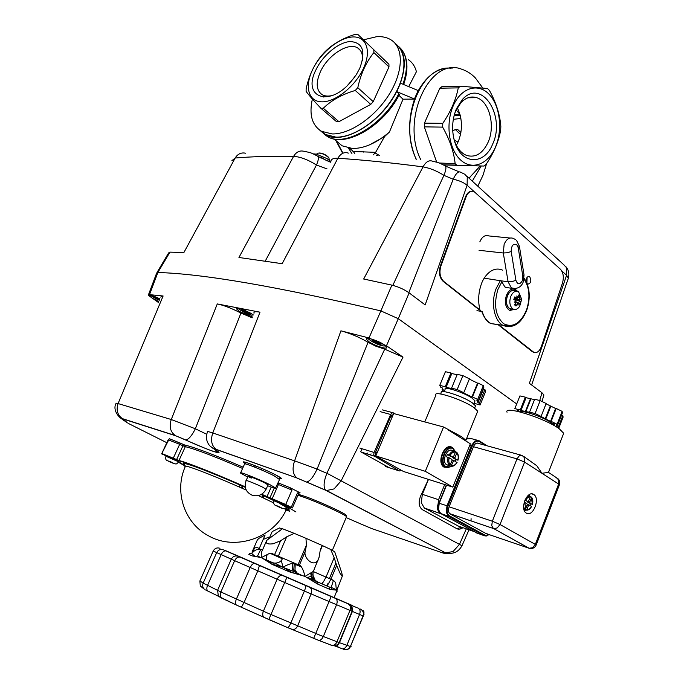 <?xml version="1.0" encoding="UTF-8"?>
<svg xmlns="http://www.w3.org/2000/svg" width="684" height="684" viewBox="0 0 684 684"><rect width="100%" height="100%" fill="white"/><g stroke="black" fill="none" stroke-linecap="round" stroke-linejoin="round"><path stroke-width="1.03" d="M469.959 177.404L469.258 178.362M459.973 114.45L456.134 109.927M348.387 148.035L351.815 153.336M354.748 153.532L353.414 151.506L375.627 152.335L375.277 153.002L379.406 155.482M353.585 152.062L352.115 150.403M398.917 95.358L403.021 99.18L389.435 132.029C376.431 143.11 364.093 148.59 352.422 148.479L342.171 145.829L336.733 141.272M399.2 94.82L398.823 93.623C383.228 125.172 344.676 147.556 327.482 136.578L323.335 133.508M395.13 43.417C405.184 50.967 406.937 64.219 400.397 83.166L418.155 90.544L414.41 98.958L396.617 91.57C380.988 123.18 342.402 145.641 325.216 134.688L319.779 130.216M396.617 91.57L398.823 93.623M408.314 59.645C412.315 62.355 415.017 66.374 416.419 71.692L408.724 86.594M362.999 151.6L363.563 152.079L363.7 151.634M418.155 90.544L418.275 90.656C427.38 74.667 438.718 67.152 452.278 68.109M454.458 114.237L460.067 114.784M396.763 91.562L400.542 83.166M416.077 159.269C408.083 140.032 407.57 119.965 414.53 99.077L414.41 98.958M414.53 99.077L403.021 99.18M395.703 44.109C407.724 52.788 406.587 76.557 392.214 98.872C377.953 121.222 353.218 137.706 335.912 137.125L325.353 134.492L320.522 130.704M363.503 39.817L376.747 36.671C382.484 36.32 387.366 37.466 391.393 40.099C403.962 48.256 403.303 72.085 388.939 94.785C374.695 117.511 349.601 134.474 332.108 133.927L321.557 131.319C311.989 125.377 308.929 114.621 312.374 99.035M324.199 96.444L323.874 97.154M388.922 64.279L357.604 34.2L355.15 34.362C342.368 38.347 332.073 44.392 324.276 52.488L321.89 55.139C314.324 64.159 309.082 75.343 306.167 88.689L306.09 91.305C308.501 94.751 313.426 100.411 320.882 108.26L336.528 121.658L338.948 121.684L370.737 104.378L373.242 101.642L388.982 66.912L388.922 64.279L357.604 34.2M338.948 121.684L323.293 108.26L320.882 108.26M352.328 36.987C338.614 37.808 320.24 53.198 312.391 70.093C304.354 86.996 308.604 101.993 322.232 101.839C335.733 101.95 355.483 86.064 363.537 68.238C371.797 50.411 366.162 35.901 352.328 36.987M315.888 69.965C322.634 55.43 338.46 42.203 350.217 41.544C362.845 42.442 366.017 51.386 359.733 68.383L356.193 74.821L350.319 82.499C328.371 107.833 302.063 96.743 315.888 69.965M362.4 60.773C363.024 54.737 361.511 50.505 357.869 48.085C348.686 41.621 327.713 55.173 320.368 71.846C315.623 82.867 316.239 90.502 322.232 94.734C324.934 96.23 328.303 96.487 332.356 95.495M354.346 77.523L347.549 85.372M373.84 49.923L373.883 52.574L388.982 66.912M373.242 101.642L357.792 87.689C360.836 73.71 366.197 62.005 373.883 52.574M357.792 87.689L355.261 90.468L370.737 104.378M323.293 108.26C331.364 100.317 342.017 94.383 355.261 90.468M369.411 144.922L384.536 136.629L389.435 132.029M384.536 136.629L375.627 152.335M454.099 115.57L460.229 115.391M460.281 115.587L454.056 115.758M472.293 181.14L481.185 166.024M452.705 130.875L455.339 129.532L457.767 129.575L460.896 132.593M460.888 118.469L453.312 119.307M454.27 140.186L458.041 142.084M460.537 134.474L455.339 129.532M486.615 163.587L482.921 175.455L477.783 186.159M416.299 159.295C397.977 122.898 420.754 64.253 450.85 68.238M420.848 159.825C400.277 119.649 430.031 56.037 461.931 69.306C466.796 70.888 471.25 73.735 475.294 77.856L482.75 87.937M480.219 166.015L469.002 178.122M443.489 164.955L484.033 166.05L486.153 164.288C493.848 152.874 498.687 141.46 500.679 130.046L500.842 126.446C499.953 114.655 496.165 102.685 489.479 90.519L487.512 88.51L460.512 86.175L458.271 87.877L439.846 88.202L424.456 123.137L424.319 126.865L436.691 162.194M439.846 88.202L442.078 86.526L460.512 86.175M473.337 97.735L473.106 97.008M443.249 164.827L456.638 165.075M488.906 94.093C477.936 82.619 461.016 87.74 453.236 105.815C445.275 123.718 448.935 149.488 460.589 159.97C472.131 170.735 488.325 164.263 495.541 146.915C502.92 129.721 499.995 105.31 488.906 94.093M458.271 87.877C455.997 99.599 450.833 111.415 442.787 123.334L424.456 123.137M457.211 165.571L455.151 163.673C453.868 151.771 449.704 139.587 442.634 127.121L442.787 123.334M456.373 108.859L462.35 99.539C481.425 77.796 506.074 116.006 492.642 144.102C484.511 165.195 461.794 164.989 454.903 142.443C451.457 131.063 451.944 119.871 456.373 108.859M453.937 139.074L454.424 140.673C457.109 148.325 461.187 153.25 466.668 155.456C475.611 157.927 482.759 153.515 488.128 142.204C495.524 125.993 489.445 101.471 476.697 97.701C471.139 95.957 465.924 97.564 461.05 102.523L455.732 110.817L454.544 113.946M456.348 145.299L458.323 141.451C462.811 129.746 462.461 118.503 457.271 107.739M442.634 127.121L424.319 126.865M455.151 163.673L439.034 162.98M284.193 508.528L286.16 509.905C273.344 538.137 235.407 551.082 208.765 535.948C184.449 523.431 173.975 491.728 185.193 466.762C183.526 465.214 187.288 466.112 196.488 469.446C209.766 474.363 226.353 481.245 246.24 490.077M258.355 495.575L273.549 502.843M286.391 507.477L286.878 507.973L285.818 510.597M273.976 500.372L272.617 499.585L274.754 500.072L287.263 506.134M166.084 455.903L164.758 455.142L166.332 455.45L178.96 461.563M286.177 509.845L289.939 511.025L286.177 509.845M287.22 506.22L287.485 506.322C296.292 509.623 282.039 502.603 273.899 499.645L261.476 494.327L273.899 499.645C282.039 502.603 296.292 509.623 287.485 506.322L287.22 506.22M245.231 486.974C217.29 474.551 188.459 463.136 181.183 461.52L173.172 458.194C163.886 454.253 161.51 453.509 166.05 455.989C161.51 453.509 163.886 454.253 173.172 458.194L181.183 461.52C188.459 463.136 217.29 474.551 245.231 486.974M178.832 461.897L185.21 465.813L178.832 461.897M473.473 446.703L449.089 506.776C447.96 510.17 448.336 512.581 450.217 514.009L486.05 533.563L529.168 548.277L493.703 528.595L528.843 548.175L530.211 548.388M478.68 443.489L478.732 443.386C476.671 442.48 474.893 443.574 473.405 446.661M469.814 445.139L471.387 445.583L447.028 505.75L438.282 502.996C437.854 506.553 435.263 508.451 440.727 513.573L438.427 509.52L439.265 503.159L446.584 485.136M486.05 533.563L487.222 533.819M161.698 453.731L167.956 440.239L169.324 438.692L161.629 453.868L179.046 461.375M173.514 463.444L168.281 461.11L173.514 463.444M527.732 502.167L532.426 504.364L530.459 503.809L527.544 501.534M527.732 502.159L529.963 502.86L529.852 501.962L528.467 501.534M524.996 499.944L525.645 500.243C527.013 497.841 528.561 496.781 530.271 497.071L528.356 501.637L524.808 500.397M524.808 502.381L527.364 504.168L525.663 508.879L524.808 502.381L524.32 502.15M527.176 505.014L528.501 505.425L526.877 509.597L526.235 510.119L523.935 509.4M526.09 510.11L526.928 510.187M526.235 510.119C528.27 510.426 530.057 509.221 531.596 506.493L529.134 504.989L528.501 505.425M529.023 504.954L527.364 504.433M528.561 505.288L527.338 504.553M523.859 509.067L525.663 508.879M523.593 506.853L524.842 509.383M525.645 500.243L528.014 501.671M530.271 497.071L529.972 496.225L526.312 497.567M528.039 496.37L528.296 495.712L529.972 496.225M530.331 496.704L531.323 497.037L531.477 497.807L529.852 501.962M530.459 503.809L529.869 505.433M529.1 494.763L529.912 496.208L529.194 494.703M525.868 510.042L524.414 510.786M524.466 510.888L525.902 510.05M273.805 500.611L261.117 494.532L273.839 500.602L274.07 500.175L287.348 505.929M279.773 507.417L276.37 505.758L279.876 507.186M393.12 414.829L391.941 415.026L390.607 416.624L375.627 452.115L375.345 454.356L375.926 455.595M154.353 296.42L154.011 296.779L159.543 299.601M159.654 299.344L157.474 298.54L157.799 297.865M157.474 298.54L154.447 296.454M428.475 479.399L422.353 494.327L421.267 502.68L424.345 508.015L458.528 526.158M474.021 531.588L439.308 512.513M437.563 508.836L438.547 499.688L444.703 484.537M471.028 520.917L471.088 518.66M242.529 309.45L241.785 309.895L245.24 312.092L242.213 309.638M250.233 312.964L249.557 313.34L245.402 311.818L245.881 310.793M245.24 312.092L249.66 313.708L249.84 312.742M249.66 313.708L250.609 313.178M481.929 311.93L479.954 309.989C477.936 301.584 478.313 293.188 481.1 284.809C483.272 277.43 491.762 265.392 502.552 270.154M231.885 160.697L235.159 158.013C252.054 156.568 271.539 156.012 293.598 156.354C296.369 151.797 299.934 150.138 304.286 151.386C311.981 152.806 311.348 153.028 317.205 155.943C319 156.593 318.761 159.611 316.478 165.015L327.029 168.888M392.821 285.348L443.933 175.361C446.37 169.333 446.549 166.05 444.489 165.494C438.624 162.638 438.931 162.655 432.844 161.313C429.184 159.791 425.927 161.646 423.054 166.87L363.674 279.012L391.872 285.125L380.885 310.904L398.285 318.684L380.885 310.904C277.61 286.622 203.259 273.814 157.85 272.497L169.957 252.131L168.623 252.943L156.952 272.574M527.125 277.319L526.885 283.056M526.27 281.68C526.099 278.14 527.099 276.404 529.245 276.481L529.758 276.806C531.613 280.808 530.981 283.262 527.851 284.159L527.107 283.603M479.954 309.989L443.719 281.398C439.983 277.661 439.043 272.531 440.898 266.016L466.069 196.864C467.959 192.341 470.583 190.545 473.935 191.469L560.41 269.222C563.342 272.583 564.035 277.148 562.513 282.919L541.352 346.583C539.505 351.354 537.008 353.269 533.845 352.328L499.286 325.251L499.842 325.028M479.45 309.98L443.181 281.372C439.444 277.636 438.504 272.506 440.351 265.99L465.53 196.872C467.018 193.119 469.164 191.221 471.96 191.178M330.851 161.672C330.971 159.167 333.313 158.03 337.87 158.26C363.409 159.928 391.804 162.801 423.054 166.87C429.928 168.102 436.888 170.932 443.933 175.361L453.218 179.217L408.801 292.624M461.982 545.729L341.145 480.835L403.004 357.125L386.469 345.762L398.285 318.684L516.711 403.953L398.285 318.684L409.143 292.872L425.157 304.927L467.121 185.261L467.257 176.994L464.769 174.258L460.777 172.291C458.528 170.897 456.006 173.206 453.218 179.217C459.041 180.448 463.675 182.466 467.121 185.261L474.012 191.494M409.143 292.872C404.107 289.349 398.353 286.758 391.872 285.125M265.264 261.083L316.478 165.015C307.962 159.671 300.327 156.781 293.598 156.354L238.947 257.483L282.15 263.699L337.87 158.26C340.709 153.447 344.223 151.728 348.395 153.113M169.957 252.131L183.868 252.576L235.159 158.013C237.767 153.874 241.29 152.275 245.71 153.233M156.585 273.207L157.85 272.497L156.593 273.241L148.479 294.744M543.72 395.557L543.9 394.95L541.967 392.77L539.744 400.482M561.709 270.855L566.609 275.293L529.39 383.314L541.967 392.77M466.693 176.019L563.804 264.768L566.352 267.504L566.609 275.293L568.31 278.311L567.917 279.431M534.708 352.593L532.323 351.679L498.183 324.755M465.872 440.992L465.889 440.299L461.666 436.751L443.557 426.987L425.311 471.327L452.808 487.111L470.353 443.813L448.242 429.928M424.773 421.917L435.905 395.121C432.963 389.991 462.145 399.37 473.636 407.356L477.731 411.144L477.287 412.238M444.113 467.198L445.669 467.018M451.158 447.772L449.935 446.772M448.653 467.437L444.061 467.172C436.067 462.769 444.685 442.155 452.261 447.456L453.902 449.029M452.808 487.111L403.44 471.473L375.781 455.937L425.311 471.327M375.781 455.937L393.668 413.529L443.557 426.987M454.227 433.69L460.024 437.324M563.171 434.605L563.693 433.271L559.273 428.782C544.986 418.18 503.441 405.193 507.041 412.238M559.367 484.93L558.623 484.033L535.324 544.396L500.021 524.517L524.602 462.102L558.623 484.033L558.725 479.988L556.331 477.629L548.474 472.413L541.925 473.268L536.846 465.787L523.953 456.587M438.829 503.373L438.282 507.596M526.381 513.137L526.295 513.086C519.404 509.324 527.15 489.838 533.665 494.464L533.674 494.464C540.54 498.157 532.998 517.557 526.381 513.137M524.329 510.597L525.295 509.862M529.331 496.028L528.929 494.874M438.957 503.065L446.284 485.041M451.508 447.909C444.386 444.044 437.221 462.589 444.369 466.471L446.045 467.086L444.369 466.471C437.221 462.589 444.386 444.044 451.508 447.909M454.817 457.416L454.68 458.306M524.012 279.021C529.553 287.434 530.399 297.711 526.569 309.861C520.592 323.455 512.966 328.098 503.715 323.771C495.438 316.247 493.497 304.833 497.875 289.537L501.851 281.851L501.346 280.859L484.229 278.174M497.67 324.669L490.967 323.549C486.923 321.42 483.998 317.41 482.186 311.502L476.945 310.673M501.851 281.851L504.92 286.998L508.52 287.827M482.186 311.502L481.835 311.647C484.434 318.376 487.478 322.344 490.967 323.549L511.307 326.559M513.351 288.93L516.232 291.102M518.13 299.387L518.07 300.019M514.727 309.519L509.392 310.271C505.433 307.381 504.424 302.473 506.357 295.548C508.682 290.178 511.675 288.126 515.351 289.392L517.489 291.247M513.539 309.262L510.093 310.553M514.505 298.865L514.462 299.814M513.923 299.481L513.992 298.959M509.982 238.023L488.795 235.929C485.093 234.706 482.109 236.673 479.843 241.837M475.141 406.775L475.517 405.851L472.148 402.714C462.752 396.139 438.88 388.512 441.231 392.753L440.718 394.001M474.696 401.73L475.029 400.909L472.088 398.131C463.897 392.359 443.061 385.742 445.079 389.495L444.181 391.658M484.913 389.547L483.52 389.034L477.954 402.722L479.347 403.235L484.913 389.547L485.649 391.359L480.117 404.971L474.055 403.295M479.347 403.235L480.117 404.971M483.314 385.622L478.116 383.074L472.456 396.942L477.671 399.473L483.314 385.622L483.921 387.11L478.304 400.901L476.902 400.379L477.954 402.722M483.52 389.034L483.323 388.563M477.671 399.473L478.304 400.901M478.116 383.074L477.543 383.143L471.892 396.994L472.456 396.942M462.897 375.627L457.263 374.37L451.551 388.187L457.177 389.521L462.897 375.627L469.438 378.833L463.743 392.71L463.196 392.761L471.892 396.994M477.543 383.143L469.318 379.116M457.177 389.521L463.743 392.71M457.109 374.729L451.808 373.541L446.122 387.281L452.423 388.768L451.551 388.187M451.808 373.541L450.953 372.951L445.258 386.699L446.122 387.281M450.953 372.951L445.421 371.711L439.735 385.391L445.258 386.699M442.539 388.521L442.069 389.658L443.437 390.171L442.12 387.751L440.744 387.238L439.735 385.391M443.976 391.641L442.856 391.094L442.069 389.658M510.854 296.257C512.949 291.871 515.514 290.341 518.532 291.683L521.678 299.259L519.686 306.27C517.839 308.997 515.779 309.997 513.522 309.253L512.419 308.595C509.631 305.654 509.11 301.533 510.854 296.257M516.283 301.96L514.291 302.157L516.155 300.951L513.804 299.412L514.83 296.873L517.189 298.412L516.822 295.941L517.865 298.07L518.438 295.052L519.934 296.309L519.361 299.318L520.49 299.002L519.489 300.327L520.601 301.678L519.575 304.2L518.463 302.858L517.976 305.201L517.788 303.2L515.984 306.039L514.479 304.799L516.283 301.96L515.249 301.558M518.31 300.071L518.369 299.37M509.033 293.017L507.511 295.65M519.361 299.318L515.189 299.43L520.601 301.678M515.984 302.508L517.788 303.2M515.069 303.978L515.984 306.039M517.189 298.412L514.274 298.267M517.155 298.113L517.865 298.07M514.154 298.566L515.189 299.43L514.915 300.105M519.934 296.309L517.993 297.583M516.762 298.395L515.189 299.43M515.77 299.515L519.489 300.327M507.468 295.744C505.647 301.405 506.305 305.645 509.452 308.45M518.463 302.858L516.087 302.328M451.927 460.691L453.483 461.153L450.978 466.172L446.729 464.804C441.026 461.666 447.156 446.926 452.577 450.696M455.467 451.85L456.647 452.218L456.792 453.03L454.988 457.468L453.338 456.98M456.031 459.682L452.868 457.776L457.998 460.195L456.031 459.682L455.382 461.409M451.226 466.249L450.14 466.839L446.045 466.693C438.718 462.897 446.438 444.061 453.321 448.858L455.647 451.902M455.698 451.919L453.21 448.516C446.182 443.6 438.179 462.76 445.6 466.839L449.927 467.061L451.32 466.257M456.869 462.461L454.21 460.708L453.483 461.153M454.048 460.657L452.15 460.101M453.56 461.007L452.133 460.152M455.134 458.434L454.988 457.468M452.859 457.066L453.586 456.621L455.399 452.184L455.125 451.303C452.859 450.799 450.85 452.021 449.097 454.971L452.859 457.066L450.594 456.408L447.396 454.475L449.097 454.971M454.971 451.26L453.424 450.816M446.729 464.804L449.414 465.317L450.269 464.769L452.081 460.315L451.936 459.34L446.472 456.75L447.396 454.475M452.868 457.776L452.663 457.006M555.169 411.144L554.775 410.631M550.321 407.484L549.816 407.202M530.271 400.525L529.767 400.516M518.994 409.639L518.258 411.494M517.651 409.314L516.899 411.195M557.152 424.533L556.391 426.901M557.383 425.739L556.827 427.167M556.571 424.012L556.331 426.628M556.306 426.5L557.127 424.405M557.101 424.277L557.392 425.781L562.402 412.956L562.137 411.383L557.101 424.277L551.167 421.37L556.22 408.468L555.605 408.502L550.552 421.395L545.772 419.053L550.842 406.159L555.605 408.502M562.137 411.383L556.22 408.468M540.574 416.197L545.259 418.805L550.329 405.903L546.046 403.799M535.085 413.512L541.07 416.436L546.157 403.517L540.198 400.585L535.085 413.512L529.544 412.178L534.649 399.302L540.198 400.585M534.52 399.636L530.955 398.815L525.859 411.631L530.408 412.384M525.389 411.52L530.485 398.704L526.082 397.695L521.003 410.46L525.389 411.52M526.082 397.695L525.346 397.165L520.259 409.938L521.003 410.46M525.346 397.165L519.917 395.916L514.838 408.639L520.259 409.938M530.485 398.704L530.955 398.815M550.329 405.903L550.842 406.159M558.708 428.398L563.103 417.129L562.846 415.598L561.555 415.12M553.989 422.755L553.339 424.413M554.741 423.122L553.954 425.132M562.846 415.598L558.033 427.936M519.524 411.794C522.183 409.776 543.908 417.291 551.466 422.892L554.228 425.628M252.524 317.025L239.554 311.511L236.519 308.869C238.246 307.586 243.359 309.279 251.849 313.93L253.337 314.956M255.26 465.719L254.679 467.121M384.699 349.182L326.892 473.251L321.805 471.165L317.094 469.053L368.052 342.282L375.678 346.113L384.699 349.182L403.004 357.125M384.28 344.822L386.742 347.233C387.905 349.952 374.815 345.899 368.941 341.743L366.402 339.281C365.136 336.537 378.397 340.615 384.28 344.822M158.765 301.49L152.361 298.284L149.121 295.676C149.685 294.65 153.259 295.719 159.851 298.865M206.748 434.28L195.35 428.765C191.836 435.751 188.656 439.461 185.817 439.915L185.603 439.88C194.299 443.993 203.49 447.823 213.169 451.363C220.086 453.492 220.923 453.073 215.691 450.098C213.776 448.952 214.152 448.824 216.794 449.704L296.856 477.945C292.769 474.439 292.017 468.745 294.582 460.862L212.767 432.946C208.432 431.536 206.671 431.202 207.474 431.946C205.619 436.922 206.337 441.496 209.62 445.669C212.587 448.165 214.793 449.414 216.247 449.397L216.794 449.704M297.301 478.21L306.346 481.981L296.856 477.945L216.247 449.397C211.553 445.78 210.398 440.299 212.767 432.946L259.988 312.186L217.281 303.935C223.805 305.278 231.688 308.322 240.93 313.067L252.216 317.803M185.116 466.018L178.575 462.281M247.693 477.056L240.529 473.071C237.519 470.643 258.997 479.133 270.206 484.836L275.601 487.94C276.225 488.744 273.574 488.008 267.649 485.743M251.25 478.107C241.29 473.183 255.645 478.253 264.964 482.972L268 484.965M287.049 506.596L295.958 511.94M289.819 511.299L286.416 510.161M261.63 494.241L285.715 504.493L292.419 507.956L287.212 506.425M277.302 484.05L291.974 490.095L285.715 504.493M162.04 453.603L178.969 460.512C186.441 462.162 216.212 473.926 245.205 486.811M291.974 490.095L290.084 487.701L300.079 492.779L297.497 492.89L291.281 507.229M158.372 302.439L148.274 295.283L149.505 294.659L157.85 272.497C203.259 273.814 277.61 286.622 380.885 310.904L368.992 337.973L386.469 345.762M389.281 467.728L360.673 451.782L362.127 448.781M456.878 528.706L461.623 527.227M450.534 553.459L445.002 552.552L326.576 490.539L334.1 488.906L341.145 480.835L326.892 473.251C323.694 481.51 323.241 487.145 325.541 490.137L306.612 482.015C309.869 481.365 313.358 477.047 317.094 469.053L294.582 460.862L340.923 330.825C350.114 333.305 359.16 337.127 368.052 342.282M368.992 337.973L340.923 330.825M462.948 527.689C460.529 529.296 458.46 529.604 456.732 528.629L422.361 509.657C418.77 506.844 418.206 502.253 420.669 495.883L428.449 479.39M460.563 528.92L461.127 527.595M306.346 481.981L325.764 490.308L445.002 552.552C442.078 551.757 441.283 551.868 442.599 552.886L371.916 528.638L362.024 524.483M443.822 553.305L446.096 552.886M442.599 552.886L446.72 553.775L449.824 553.51M261.442 469.925L262.092 468.557M127.455 422.951L125.976 421.883C126.634 421.806 125.753 421.07 123.317 419.668C121.983 418.89 121.957 418.685 123.223 419.053L175.848 435.836L185.603 439.88M121.803 418.42L125.976 421.883M120.418 417.804L123.317 419.668M240.93 313.067L195.35 428.765L171.265 419.523L118.075 403.56L163.117 295.984L160.595 297.07M163.117 295.984L149.505 294.659M217.281 303.935L171.265 419.523C169.008 426.559 170.333 431.886 175.241 435.503L122.513 418.676C117.477 415.111 115.998 410.075 118.075 403.56L116.177 403.184C111.509 411.024 121.735 420.258 122.513 418.676L123.223 419.053M259.988 312.186C255.542 311.305 253.542 311.673 253.995 313.281M212.297 447.875L215.691 450.098M298.019 564.779L306.406 545.174L305.97 538.308L322.386 545.567L320.086 551.201L319.086 557.28L313.366 571.362L304.996 576.407C303.739 571.131 302.225 567.575 300.456 565.736L272.403 553.707L268.949 553.689L261.365 557.588L272.275 564.445L289.392 571.841L304.996 576.407L317.675 584.102L329.936 589.446L336.34 590.13L336.981 591.959M252.028 552.099L257.321 540.009L258.86 538.385L265.127 534.982L259.245 548.474L257.013 547.516L254.67 547.969L251.678 553.612C254.243 550.252 257.287 548.824 260.809 549.312L262.494 550.039M263.203 539.394L269.086 537.051L268.419 538.59M281.346 560.384L282.911 567.275C287.143 564.813 290.486 563.548 292.949 563.488L295.189 564.377L295.462 563.736M297.925 495.25L303.807 497.217C317.521 501.988 345.352 514.684 346.549 516.685L346.369 517.113M339.871 567.147L340.726 569.686C342.026 573.449 342.53 575.68 342.239 576.373L339.82 572.901L336.699 565.386L330.894 579.203L326.003 577.108L334.16 557.759L330.757 549.509L334.724 551.808M337.759 587.077L336.34 590.13L335.69 582.759L333.459 580.314L330.894 579.203L328.252 584.085L326.311 585.709M337.007 589.839L342.239 576.373M322.386 545.567L330.757 549.509M318 560.341L316.196 562.171C310.81 565.557 303.174 556.066 305.329 551.236L299.327 565.283M274.583 554.664L280.611 540.745L286.673 536.829L294.248 533.366L305.97 538.308M280.611 540.745L273.267 543.754C267.401 544.515 265.204 543.404 266.683 540.428L282.441 528.741L294.248 533.366M254.85 556.135L251.678 553.612L249.754 553.578L248.848 554.433L252.55 555.981L261.365 557.588C261.091 554.194 261.425 551.774 262.374 550.329L266.102 541.771M346.053 515.3L345.993 515.155C345.651 513.539 318.522 501.107 305.132 496.464L299.84 494.789M342.145 636.214L342.393 634.726M342.846 633.615L342.975 634.213M339.88 567.121L337.349 559.623M317.915 583.247L315.315 582.674M315.187 582.571L314.931 580.742M308.501 578.331L311.955 579.827L312.195 580.459M308.322 578.228L314.58 580.536M336.716 591.463L336.357 592.318M337.118 591.275L337.032 590.685M334.074 597.79L337.118 590.095L331.218 587.368L333.459 580.314M282.227 528.937L279.568 527.954L272.206 531.553L269.522 537.727M306.406 545.174L305.329 551.236M313.366 571.362L312.725 574.654L315.187 580.34L317.436 581.827L317.675 584.102M329.936 589.446L329.201 586.975L317.667 581.99M329.201 586.975L331.218 587.368L331.988 589.719M334.16 557.759L336.699 565.386M296.386 573.654L296.505 573.158L300.917 575.064M292.436 572.773L282.911 567.275L293.804 571.516C292.034 569.327 291.752 566.651 292.949 563.488M301.362 575.201L293.804 571.516L292.726 572.824M297.531 573.585L300.84 575.03M259.826 557.161L257.646 555.767L260.809 549.312M258.877 556.75L259.587 557.092M263.323 558.734L271.522 562.299M271.924 562.436L272.634 562.616M274.771 563.146L282.911 567.275L272.702 564.291L273.369 562.855M272.702 564.291L271.591 564.129M267.222 554.237L266.384 557.58L266.726 560.136L272.591 562.735L270.992 562.103L269.761 562.932M258.885 556.913L259.595 557.101M348.746 619.345L349.618 618.148M348.823 620.072L348.318 620.388M223.762 549.962L247.009 559.845L225.455 550.594M225.181 550.458L352.816 605.708M401.559 470.412L399.413 470.951L385.22 466.445M380.124 411.623L390.667 414.487L392.017 412.914L393.557 412.897L395.138 413.923M361.135 452.047L374.695 456.271L373.763 454.706L374.08 452.457L359.844 448.071M390.667 414.487L374.08 452.457M374.695 456.271L399.413 470.951M376.79 449.371L377.457 447.772M381.775 343.488L380.441 343.872L375.687 342.145L372.498 339.974M373.49 339.666L372.053 340.11L375.465 342.436L376.303 340.709M375.465 342.436L380.535 344.274L380.877 342.864M380.535 344.274L382.219 343.787L380.543 342.641M376.2 155.2L377.97 155.353M316.726 154.233L317.291 153.207C320.856 152.72 324.712 154.225 328.859 157.73L329.32 159.799M319.36 152.994C322.506 153.165 325.43 154.456 328.115 156.875M313.187 153.883L316.427 154.174L327.132 158.654L330.851 161.638M313.905 153.9L316.427 154.174L327.132 158.654M321.394 156.14L320.591 157.893M320.916 157.175L327.226 160.996M336.571 141.135L342.966 153.13M377.149 155.225L377.842 154.481M322.301 132.414L321.318 131.183M375.379 152.72L373.122 154.935M383.613 136.732L383.433 137.416M398.815 46.657C407.339 54.404 408.724 66.912 402.97 84.183M184.483 464.239C184.466 464.034 182.166 462.187 193.948 466.266C207.013 470.968 224.13 477.988 245.299 487.341C209.501 471.344 176.549 459.169 184.766 464.684M286.416 509.238C291.478 510.486 289.366 508.665 280.098 503.775M479.21 440.804L479.458 441.582L485.341 445.327M487.042 445.788L479.399 440.932L487.059 445.797M466.214 439.504L467.146 438.82L471.242 438.589L477.329 440.248M479.074 440.727L474.978 440.966L471.387 445.583L472.302 445.968C474.311 441.83 476.697 440.368 479.458 441.582M477.842 533.469L440.727 513.573L448.473 516.215L446.182 512.145L447.028 505.75L447.952 506.143L472.302 445.968M476.397 532.879L484.614 535.82L448.473 516.215L440.402 513.393M489.693 534.666L484.614 535.82L485.349 535.35L449.474 515.856L448.721 516.352L486.119 536.188M449.474 515.856C446.943 513.949 446.438 510.709 447.952 506.143M489.462 534.589L485.349 535.35M179.097 461.281L178.857 461.794C175.301 465.282 176.472 463.795 173.086 463.068C167.7 459.657 164.929 462.196 165.93 456.237L178.806 461.888M172.924 463.017L168.88 461.529L172.924 463.017M531.485 506.399C530.126 508.802 528.595 509.862 526.877 509.597M531.477 497.807L532.314 504.279M276.584 505.75L281.432 508.118L276.584 505.75M287.391 505.827L287.16 506.365C284.074 511.204 280.927 506.801 276.404 505.656C274.113 505.237 273.258 503.586 273.831 500.705L287.109 506.468M375.627 452.115L377.192 452.594M390.607 416.624L392.18 417.052M150.788 295.326C151.472 296.292 154.31 297.925 159.287 300.225C155.02 298.369 152.216 296.745 150.882 295.343M457.228 525.705L473.285 531.28M422.353 494.327L438.547 499.688M424.619 508.178L440.77 513.701M238.169 308.262C236.271 307.638 246.326 314.383 252.122 315.273L252.08 315.247C245.701 313.4 241.119 311.075 238.331 308.287M443.181 281.372L443.719 281.398M440.351 265.99L440.898 266.016M465.53 196.872L466.069 196.864M532.323 351.679L532.845 351.73M473.388 446.686L517.001 458.861L519.404 455.655L522.123 455.459L524.765 457.947L524.602 462.102L517.001 458.861L492.335 521.225L491.745 525.628L493.378 528.501L449.79 513.71M449.73 513.658L493.703 528.595L497.174 527.962L500.021 524.517L492.335 521.225L449.08 506.793M532.571 547.704L529.168 548.277C532.383 549.021 534.726 547.935 536.188 545.003L535.324 544.396L532.571 547.704M536.145 545.122L559.435 484.742C560.222 482.271 559.64 480.168 557.682 478.424M268.085 484.768L266.153 489.146C263.041 494.72 258.432 496.772 252.319 495.319C245.941 492.326 243.863 487.427 246.103 480.638C244.402 479.296 256.611 484.152 263.024 487.376L266.067 489.325M500.517 280.337L496.037 288.836C490.505 303.123 494.352 321.454 503.527 325.644C513.487 328.739 521.242 323.558 526.8 310.108C530.767 297.72 529.878 287.066 524.115 278.157M515.676 239.605L513.077 238.331C509.392 237.091 506.408 239.101 504.134 244.368L503.296 252.986L507.408 252.755L511.187 251.515C511.316 245.65 513.171 243.342 516.745 244.607L518.198 247.625L522.832 276.293L523.995 274.729M518.198 247.625L519.387 246.129M479.039 250.301L503.296 252.986L508.092 281.757L512.171 281.569L515.907 280.312L511.187 251.515M522.832 276.293L522.414 280.534C519.823 284.92 517.651 284.852 515.907 280.312M501.346 280.859L508.092 281.757L511.35 287.878L515.334 288.622M512.906 309.228L509.187 308.441C506.288 305.38 505.741 301.122 507.554 295.65C509.725 291.11 512.384 289.529 515.522 290.922L516.403 291.145M518.771 299.353L518.703 300.156M450.816 466.155L452.167 466.266M456.938 462.341C455.407 464.881 453.654 465.966 451.671 465.599M456.792 453.03C458.229 454.723 458.588 457.066 457.852 460.084M450.115 455.407C451.654 452.859 453.415 451.791 455.399 452.184M450.269 464.769C448.815 463.085 448.447 460.725 449.183 457.69M448.165 457.254C447.293 460.742 447.704 463.427 449.414 465.317M469.01 529.792L461.999 545.695C458.383 552.168 452.979 554.536 445.806 552.792L453.022 551.595L459.434 544.43L466.308 528.852M278.132 482.827L290.084 487.701M272.172 498.798L278.465 484.452L278.174 482.853L290.178 487.743M243.153 467.189C213.895 454.621 194.427 447.233 184.748 445.036L180.277 443.112L179.678 444.318L182.961 445.771L176.609 459.58M169.324 438.692L183.56 444.583L182.961 445.771L185.321 446.686L178.969 460.512M242.931 486.281L242.068 488.222M240.683 472.729L244.479 464.214C241.537 461.657 263.015 470.045 274.164 475.833L279.346 479.399M279.816 478.467C282.928 479.151 281.526 477.945 275.609 474.85C260.604 467.052 234.381 457.519 246.428 464.179M300.002 494.831L298.506 493.916M263.964 495.857L263.109 497.798M242.213 485.965L241.349 487.906M240.058 485.016L239.195 486.957M274.25 488.043L269.898 497.969M168.401 439.889L179.678 444.318L173.308 458.118M184.748 445.036L185.321 446.686C194.829 448.884 213.912 456.142 242.581 468.463M271.206 487.068L266.965 496.721M299.096 493.01L300.079 492.779M297.497 492.89L298.523 493.891M367.376 453.988L367.906 452.894M362.717 524.799L346.172 517.591M371.916 528.638L373.302 529.134M391.778 524.765L392.83 525.132M166.81 442.702L128.626 423.567M213.93 448.593L216.956 451.799C215.4 452.577 206.961 448.952 203.225 447.533L175.848 435.836M339.136 642.592L319.838 635.162L266.794 612.736L220.872 591.976L203.148 583.119L199.908 580.921M287.69 627.655L292.684 629.562C294.77 629.613 296.42 628.391 297.608 625.903L311.134 593.917L363.298 616.045C364.35 612.607 364.153 610.769 362.717 610.513M352.422 605.511L348.045 603.801C350.311 605.143 350.935 607.375 349.917 610.513L336.913 641.917C335.793 644.302 334.168 645.474 332.048 645.448L318.701 640.369C320.539 640.438 322.061 639.172 323.284 636.582L336.528 604.818C337.614 601.672 337.272 599.543 335.511 598.414L331.167 596.542L313.7 638.326L318.701 640.369L287.767 627.655C288.545 627.39 289.554 625.877 290.777 623.107L304.389 591.027L311.134 593.917C312.203 590.728 311.673 588.496 309.527 587.197L305.5 585.461C306.004 586.051 305.637 587.907 304.389 591.027L277.14 579.22L263.383 611.18C262.34 613.976 262.528 616.019 263.956 617.31L241.375 607.23L244.026 602.553L257.825 570.815L277.14 579.22C278.662 576.227 280.449 574.987 282.509 575.518L259.424 565.506L257.825 570.815L250.182 567.498L236.348 599.175C235.262 601.971 235.253 603.912 236.348 604.998L221.642 598.098C220.094 596.747 219.838 594.712 220.872 591.976L234.646 560.675L250.182 567.498C251.669 564.505 253.225 563.18 254.858 563.522L238.263 556.306C235.228 555.348 232.902 556.297 231.286 559.17L217.58 590.275L218.341 595.969L220.12 597.303M213.211 551.022L234.646 560.675C236.185 557.751 238.066 556.588 240.289 557.195M268.821 619.542L287.767 627.655L263.956 617.31L268.803 619.533L286.878 577.407L282.509 575.518M208.201 591.241L207.816 591.036C206.594 589.899 206.517 587.984 207.577 585.273L221.146 554.656C222.625 551.774 224.249 550.543 226.028 550.953L224.668 550.252M223.335 549.782C220.47 548.893 218.256 549.859 216.674 552.672L203.148 583.119C202.242 585.521 202.635 587.547 204.345 589.198L200.292 586.026L199.882 580.972L213.203 551.03C214.776 548.269 217.033 547.354 219.983 548.286M351.311 646.149L350.473 646.534L339.247 642.635M358.296 608.179C360.16 609.333 360.579 611.436 359.562 614.489L346.899 645.234C345.736 647.722 344.206 648.919 342.308 648.834C344.873 648.791 345.044 651.766 350.037 647.38L363.05 615.951C363.974 612.881 363.084 610.581 360.382 609.068M364.068 614.164L363.375 615.933M339.23 600.013L340.187 600.176M266.897 560.247L263.143 558.631M261.707 557.323L261.904 557.905M270.428 553.45L282.355 558.768M272.129 562.522L272.984 562.735M298.754 574.09L297.335 573.26L295.018 570.071L295.189 564.377L301.678 567.087M301.721 575.321L296.121 572.756L293.804 569.584L294.274 563.231M321.48 583.589L323.361 581.981L326.003 577.108L313.101 571.465M311.229 572.67L311.605 576.809L314.05 580.169L315.546 581.049M313.067 571.482L312.964 577.356L315.418 580.733L316.923 581.622M309.655 578.809L312.562 578.878M307.15 577.587L311.134 576.321M327.713 586.325L327.704 583.845M218.683 596.311L217.683 595.781M339.409 647.654L334.433 645.799M330.825 579.357L333.399 580.459M335.912 563.026L329.38 578.561M286.673 536.829L278.26 556.306M349.43 604.365L350.319 604.596M349.447 604.622L350.08 604.656M350.123 604.665L351.097 604.938M357.629 607.879L358.1 608.025M233.287 553.929L234.073 554.459M349.387 604.374L351.602 606.195L352.038 611.385L339.11 642.661C338.922 643.584 337.665 644.602 335.314 645.687L330.894 645.14M205.542 589.924L236.476 605.084M238.263 556.306L226.028 550.953M292.154 629.451L313.7 638.326M241.281 607.212L236.348 604.998L241.281 607.212M241.324 607.23L264.127 617.413M259.424 565.506L254.858 563.522M305.5 585.461L286.878 577.407M331.167 596.542L309.527 587.197M348.045 603.801L335.511 598.414M352.072 607.024L352.371 611.487L339.512 642.584L336.93 646.397L341.607 648.62M363.298 616.045L350.037 647.38C348.387 649.612 346.301 650.279 343.77 649.381L344.377 649.458M385.742 345.95L382.92 345.907C375.55 343.821 370.677 341.333 368.308 338.435M353.414 151.506L349.524 148.231M333.997 138.972L342.171 145.829M325.216 134.688L327.482 136.578C345.651 148.12 383.904 125.788 399.353 94.537M342.616 153.182L335.844 140.519M360.382 50.445L357.869 48.085M321.557 131.319L325.353 134.492M401.192 49.026C407.895 57.456 408.733 69.281 403.705 84.491M350.918 152.13L351.952 153.344M461.05 102.523L462.35 99.539M468.01 97.786L476.697 97.701M454.424 140.673L454.903 142.443M466.514 438.752L469.121 438.128M532.426 504.364C533.187 501.227 532.853 498.816 531.417 497.123M466.727 438.239L467.36 438.41M424.345 508.015L440.496 513.539M529.245 276.481L528.27 276.439M318 156.431L330.552 162.236M543.9 394.95L542.019 401.482M565.506 266.23C568.652 269.718 569.584 273.754 568.31 278.32L531.622 384.989M459.144 171.838L445.506 166.084M533.315 352.277L533.845 352.328M452.269 447.456L450.021 446.823M465.889 440.299L477.731 411.144M563.693 433.271L548.474 472.413M477.064 443.044L520.977 455.142M531.87 493.916L533.674 494.464M246.18 480.45L248.13 476.073M445.6 466.839L442.736 465.975M505.664 287.442L512.085 288.323C517.737 289.084 521.49 286.853 523.363 281.628L524.029 274.951L519.421 246.343L516.497 240.298M515.351 289.392L514.077 289.212M475.029 400.909L473.807 403.919M474.628 408.04L475.517 405.851M519.686 306.27L521.678 299.259M513.522 309.253L510.332 309.117C506.451 306.783 505.485 302.302 507.425 295.676C508.793 292.572 510.606 290.82 512.863 290.409M450.978 466.172C453.312 466.591 455.347 465.351 457.083 462.461M457.998 460.195C458.836 456.818 458.417 454.193 456.741 452.312M551.475 421.524L551.048 422.609M524.098 411.204L523.867 411.777M371.07 453.877L370.54 454.98M275.601 487.94L280.397 477.74L275.541 474.833C262.69 468.018 239.588 459.639 244 462.367L244.556 463.82M302.208 496.661L298.498 493.951M262.801 495.31L261.938 497.251M180.277 443.121L169.307 438.692M183.56 444.583L184.86 445.087C194.478 447.259 213.912 454.629 243.153 467.198M292.419 507.956L298.617 493.668L299.601 492.583M366.402 339.281L366.701 338.589M450.995 553.424L448.901 553.51M124.334 420.976L121.564 418.728M236.519 308.869L236.775 308.304M262.895 558.486L272.01 562.376C272.292 563.154 279.841 564.565 282.364 558.734L282.595 558.212M332.347 550.321L346.549 516.685M312.725 574.654C314.349 582.041 315.238 579.305 315.401 580.648L314.05 580.169C311.955 578.997 310.887 576.586 310.827 572.936M307.484 577.766L312.81 580.135L308.578 578.373M345.993 515.155L346.643 516.796M323.318 584.393L322.036 583.375M321.779 546.388L320.445 549.526M334.681 551.689L340.726 569.686M271.813 562.419L263.494 558.837M249.301 554.613L249.754 553.578M348.831 620.046L348.327 620.362M356.723 607.546L349.079 604.502M349.849 604.434L350.576 604.759M374.67 456.254L361.109 452.03M392.813 412.7L382.313 409.87M368.069 338.418C365.572 336.802 373.045 343.701 382.954 345.933L385.819 346.018M329.175 160.116L329.603 159.184"/></g></svg>
